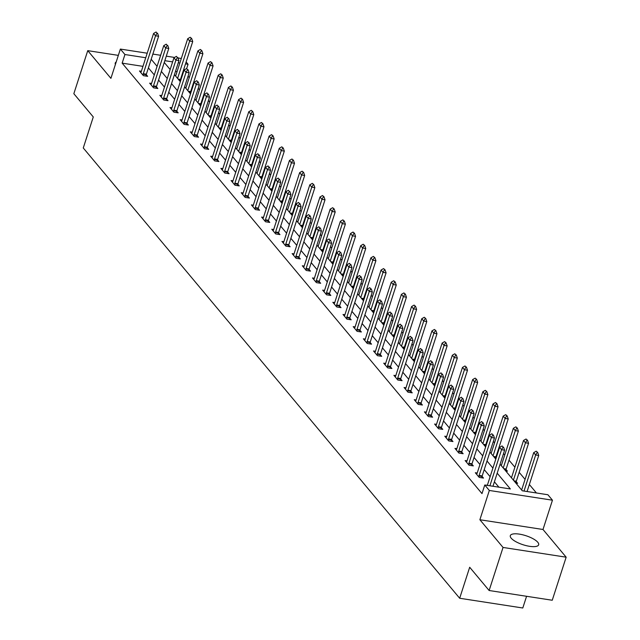 <?xml version="1.0" encoding="UTF-8"?>
<svg xmlns="http://www.w3.org/2000/svg" width="640" height="640" viewBox="0 0 640 640"><rect width="100%" height="100%" fill="white"/><g stroke="black" fill="none" stroke-linecap="round" stroke-linejoin="round"><path stroke-width="0.96" d="M537.792 542.28A14.896 4.736 17.9 0 0 522.616 534.776A14.896 4.736 17.9 0 0 510.312 535.648A14.896 4.736 17.9 0 0 511.184 538.168A14.896 4.736 17.9 0 0 526.352 545.672A14.896 4.736 17.9 0 0 538.656 544.8A14.896 4.736 17.9 0 0 537.792 542.28M116.2 61.968A14.896 4.736 17.9 0 0 115.248 63.04A14.896 4.736 17.9 0 0 115.4 64.456M500.088 464.216L522.304 490.792L547.888 494.744L552.456 500.2L489.336 490.464L484.768 485L510.36 488.952L497.192 473.192M543 529.488L479.88 519.744L503.04 547.448L489.128 590.512L552.248 600.248L566.16 557.192L543 529.488L552.456 500.2M526.576 596.288L522.792 608L459.672 598.256L83.272 147.968L93.28 116.96L73.84 93.704L87.752 50.648L110.912 78.352L120.368 49.072L147.2 53.208M186.128 61.968L188.056 64.272L185.512 63.88M186.68 68.536L188.056 64.272M536.432 492.976L529.352 484.504M525.072 479.384L519.176 472.336M514.896 467.208L509 460.16M504.72 455.032L503.52 453.6M499.232 448.48L498.824 447.984M494.544 442.864L493.344 441.424M489.056 436.304L488.648 435.808M484.368 430.688L483.168 429.248M478.88 424.128L478.472 423.632M474.192 418.512L472.984 417.08M468.704 411.952L468.296 411.464M464.008 406.336L462.808 404.904M458.528 399.776L458.12 399.288M453.832 394.168L452.632 392.728M448.352 387.608L447.944 387.112M443.656 381.992L442.456 380.552M438.176 375.432L437.76 374.936M433.48 369.816L432.28 368.376M428 363.256L427.584 362.768M423.304 357.64L422.104 356.208M417.824 351.08L417.408 350.592M413.128 345.464L411.928 344.032M407.648 338.912L407.232 338.416M402.952 333.296L401.752 331.856M397.472 326.736L397.056 326.24M392.776 321.12L391.576 319.68M387.288 314.56L386.88 314.072M382.6 308.944L381.4 307.512M377.112 302.384L376.704 301.896M372.424 296.768L371.224 295.336M366.936 290.208L366.528 289.72M362.248 284.6L361.048 283.16M356.76 278.04L356.352 277.544M352.072 272.424L350.864 270.984M346.584 265.864L346.176 265.368M341.888 260.248L340.688 258.808M336.408 253.688L336 253.2M331.712 248.072L330.512 246.64M326.232 241.512L325.824 241.024M321.536 235.896L320.336 234.464M316.056 229.344L315.64 228.848M311.36 223.728L310.16 222.288M305.88 217.168L305.464 216.672M301.184 211.552L299.984 210.112M295.704 204.992L295.288 204.504M291.008 199.376L289.808 197.944M285.528 192.816L285.112 192.328M280.832 187.2L279.632 185.768M275.352 180.64L274.936 180.152M270.656 175.032L269.456 173.592M265.168 168.472L264.76 167.976M260.48 162.856L259.28 161.416M254.992 156.296L254.584 155.8M250.304 150.68L249.104 149.248M244.816 144.12L244.408 143.632M240.128 138.504L238.928 137.072M234.64 131.944L234.232 131.456M229.952 126.328L228.744 124.896M224.464 119.776L224.056 119.28M219.768 114.16L218.568 112.72M214.288 107.6L213.88 107.104M209.592 101.984L208.392 100.544M204.112 95.424L203.704 94.936M199.416 89.808L198.216 88.376M193.936 83.248L193.52 82.76M189.24 77.632L188.04 76.2M503.04 547.448L566.16 557.192M118.336 55.368L87.752 50.648M183.272 72.576L182.728 72.496M177.072 71.624L175.488 71.376M180.76 80.368L180.368 79.904M180.016 81.32L180.432 81.384M190.936 92.544L190.544 92.08M190.192 93.496L190.608 93.56M201.112 104.72L200.72 104.256M200.368 105.664L200.784 105.728M211.288 116.896L210.896 116.432M210.544 117.84L210.96 117.904M221.464 129.064L221.072 128.6M220.72 130.016L221.136 130.08M231.64 141.24L231.248 140.776M230.896 142.192L231.312 142.256M241.816 153.416L241.424 152.952M241.072 154.36L241.488 154.424M251.992 165.592L251.6 165.128M251.248 166.536L251.664 166.6M262.168 177.768L261.784 177.296M261.424 178.712L261.84 178.776M272.344 189.936L271.96 189.472M271.608 190.888L272.016 190.952M282.52 202.112L282.136 201.648M281.784 203.064L282.2 203.128M292.696 214.288L292.312 213.824M291.96 215.232L292.376 215.296M302.88 226.464L302.488 226M302.136 227.408L302.552 227.472M313.056 238.632L312.664 238.168M312.312 239.584L312.728 239.648M323.232 250.808L322.84 250.344M322.488 251.76L322.904 251.824M333.408 262.984L333.016 262.52M332.664 263.928L333.08 263.992M343.584 275.16L343.192 274.696M342.84 276.104L343.256 276.168M353.76 287.336L353.368 286.864M353.016 288.28L353.432 288.344M363.936 299.504L363.544 299.04M363.192 300.456L363.608 300.52M374.112 311.68L373.72 311.216M373.368 312.632L373.784 312.696M384.288 323.856L383.904 323.392M383.544 324.8L383.96 324.864M394.464 336.032L394.08 335.568M393.728 336.976L394.136 337.04M404.64 348.2L404.256 347.736M403.904 349.152L404.32 349.216M414.816 360.376L414.432 359.912M414.08 361.328L414.496 361.392M425 372.552L424.608 372.088M424.256 373.496L424.672 373.56M435.176 384.728L434.784 384.264M434.432 385.672L434.848 385.736M445.352 396.904L444.96 396.432M444.608 397.848L445.024 397.912M455.528 409.072L455.136 408.608M454.784 410.024L455.2 410.088M465.704 421.248L465.312 420.784M464.96 422.2L465.376 422.264M475.88 433.424L475.488 432.96M475.136 434.368L475.552 434.432M486.056 445.6L485.664 445.128M485.312 446.544L485.728 446.608M496.232 457.768L495.848 457.304M495.488 458.72L495.904 458.784M505.664 470.896L507.432 471.168L506.024 469.48M515.848 483.064L517.608 483.336L516.2 481.656M142.96 66.352L122.152 63.144L481.992 493.608L484.768 485M498.904 487.176L494.408 481.808M490.128 476.68L484.232 469.632M479.952 464.504L474.056 457.456M469.768 452.336L463.88 445.28M459.592 440.16L453.704 433.112M449.416 427.984L443.528 420.936M439.24 415.808L433.344 408.76M429.064 403.64L423.168 396.584M418.888 391.464L412.992 384.408M408.712 379.288L402.816 372.24M398.536 367.112L392.64 360.064M388.36 354.936L382.464 347.888M378.184 342.768L372.288 335.712M368.008 330.592L362.112 323.544M357.832 318.416L351.936 311.368M347.648 306.24L341.76 299.192M337.472 294.072L331.584 287.016M327.296 281.896L321.4 274.84M317.12 269.72L311.224 262.672M306.944 257.544L301.048 250.496M296.768 245.376L290.872 238.32M286.592 233.2L280.696 226.144M276.416 221.024L270.52 213.976M266.24 208.848L260.344 201.8M256.064 196.672L250.168 189.624M245.888 184.504L239.992 177.448M235.712 172.328L229.816 165.272M225.528 160.152L219.64 153.104M215.352 147.976L209.464 140.928M205.176 135.808L199.28 128.752M195 123.632L189.104 116.576M184.824 111.456L178.928 104.408M174.648 99.28L168.752 92.232M164.472 87.104L158.576 80.056M154.296 74.936L148.4 67.88M141.368 71.272L139.48 70.984L143.392 75.664L147.656 76.328L146.248 74.64M151.544 83.448L149.656 83.16L153.568 87.84L157.832 88.496L156.424 86.816M161.72 95.624L159.832 95.328L163.744 100.016L168.008 100.672L166.6 98.984M171.896 107.8L170.008 107.504L173.92 112.192L178.184 112.848L176.776 111.16M182.072 119.968L180.184 119.68L184.096 124.36L188.36 125.024L186.952 123.336M192.248 132.144L190.36 131.856L194.272 136.536L198.544 137.192L197.136 135.512M202.424 144.32L200.536 144.032L204.456 148.712L208.72 149.368L207.312 147.688M212.608 156.496L210.712 156.2L214.632 160.888L218.896 161.544L217.488 159.856M222.784 168.672L220.888 168.376L224.808 173.056L229.072 173.72L227.664 172.032M232.96 180.84L231.072 180.552L234.984 185.232L239.248 185.896L237.84 184.208M243.136 193.016L241.248 192.728L245.16 197.408L249.424 198.064L248.016 196.384M253.312 205.192L251.424 204.896L255.336 209.584L259.6 210.24L258.192 208.552M263.488 217.368L261.6 217.072L265.512 221.76L269.776 222.416L268.368 220.728M273.664 229.536L271.776 229.248L275.688 233.928L279.952 234.592L278.544 232.904M283.84 241.712L281.952 241.424L285.864 246.104L290.128 246.76L288.72 245.08M294.016 253.888L292.128 253.6L296.04 258.28L300.304 258.936L298.896 257.256M304.192 266.064L302.304 265.768L306.216 270.456L310.48 271.112L309.072 269.424M314.368 278.24L312.48 277.944L316.392 282.624L320.664 283.288L319.256 281.6M324.544 290.408L322.656 290.12L326.576 294.8L330.84 295.456L329.432 293.776M334.728 302.584L332.832 302.296L336.752 306.976L341.016 307.632L339.608 305.952M344.904 314.76L343.008 314.464L346.928 319.152L351.192 319.808L349.784 318.12M355.08 326.936L353.192 326.64L357.104 331.328L361.368 331.984L359.96 330.296M365.256 339.104L363.368 338.816L367.28 343.496L371.544 344.16L370.136 342.472M375.432 351.28L373.544 350.992L377.456 355.672L381.72 356.328L380.312 354.648M385.608 363.456L383.72 363.168L387.632 367.848L391.896 368.504L390.488 366.824M395.784 375.632L393.896 375.336L397.808 380.024L402.072 380.68L400.664 378.992M405.96 387.808L404.072 387.512L407.984 392.192L412.248 392.856L410.84 391.168M416.136 399.976L414.248 399.688L418.16 404.368L422.424 405.024L421.016 403.344M426.312 412.152L424.424 411.864L428.336 416.544L432.608 417.2L431.192 415.52M436.488 424.328L434.6 424.032L438.512 428.72L442.784 429.376L441.376 427.688M446.664 436.504L444.776 436.208L448.696 440.896L452.96 441.552L451.552 439.864M456.848 448.672L454.952 448.384L458.872 453.064L463.136 453.728L461.728 452.04M467.024 460.848L465.128 460.56L469.048 465.24L473.312 465.896L471.904 464.216M477.2 473.024L475.312 472.736L479.224 477.416L483.488 478.072L482.08 476.392M487.376 485.2L485.68 485.136M479.88 519.744L489.336 490.464M122.152 63.144L124.936 54.528L120.368 49.072M489.128 590.512L469.688 567.256L459.672 598.256M164.256 62.472L170.152 69.52M174.432 74.64L180.328 81.696M184.608 86.816L190.504 93.872M194.784 98.992L200.68 106.04M204.968 111.168L210.856 118.216M215.144 123.344L221.032 130.392M225.32 135.512L231.208 142.568M235.496 147.688L241.392 154.736M245.672 159.864L251.568 166.912M255.848 172.04L261.744 179.088M266.024 184.208L271.92 191.264M276.2 196.384L282.096 203.44M286.376 208.56L292.272 215.608M296.552 220.736L302.448 227.784M306.728 232.912L312.624 239.96M316.904 245.08L322.8 252.136M327.088 257.256L332.976 264.304M337.264 269.432L343.152 276.48M347.44 281.608L353.336 288.656M357.616 293.776L363.512 300.832M367.792 305.952L373.688 313.008M377.968 318.128L383.864 325.176M388.144 330.304L394.04 337.352M398.32 342.48L404.216 349.528M408.496 354.648L414.392 361.704M418.672 366.824L424.568 373.872M428.848 379L434.744 386.048M439.024 391.176L444.92 398.224M449.208 403.344L455.096 410.4M459.384 415.52L465.272 422.576M469.56 427.696L475.456 434.744M479.736 439.872L485.632 446.92M489.912 452.04L495.808 459.096M179.856 63.008L178.272 62.76M172.616 61.888L164.832 60.688M152.856 54.08L160.64 55.288M166.296 56.16L174.568 57.432M178.048 57.968L181.32 58.48M145.736 57.744L124.936 54.528M492.904 468.072L487.016 461.016M482.728 455.896L476.832 448.848M472.552 443.72L466.656 436.672M462.376 431.544L456.48 424.496M452.2 419.376L446.304 412.32M442.024 407.2L436.128 400.144M431.848 395.024L425.952 387.976M421.672 382.848L415.776 375.8M411.496 370.68L405.6 363.624M401.32 358.504L395.424 351.448M391.144 346.328L385.248 339.28M380.96 334.152L375.072 327.104M370.784 321.976L364.896 314.928M360.608 309.808L354.712 302.752M350.432 297.632L344.536 290.576M340.256 285.456L334.36 278.408M330.08 273.28L324.184 266.232M319.904 261.112L314.008 254.056M309.728 248.936L303.832 241.88M299.552 236.76L293.656 229.712M289.376 224.584L283.48 217.536M279.2 212.408L273.304 205.36M269.016 200.24L263.128 193.184M258.84 188.064L252.952 181.008M248.664 175.888L242.776 168.84M238.488 163.712L232.592 156.664M228.312 151.544L222.416 144.488M218.136 139.368L212.24 132.312M207.96 127.192L202.064 120.144M197.784 115.016L191.888 107.968M187.608 102.84L181.712 95.792M177.432 90.672L171.536 83.616M167.256 78.496L161.36 71.44M157.08 66.32L151.184 59.272M157.056 33.168L156.072 32L157.056 33.168L155.536 35.8L158.608 36.272L146.368 74.168A1.912 0.816 -81.2 0 0 146.232 74.728L145.992 76.064M140.776 72.536L141.144 71.832A1.912 0.816 -81.2 0 0 141.344 71.352L153.584 33.456L155.536 35.8L143.304 73.688A1.912 0.816 -81.2 0 0 143.16 74.248L142.992 75.192M156.072 32L153.584 33.456M158.608 36.272L157.568 33.248M180.112 81.336L180.352 79.992A1.912 0.816 98.8 0 1 180.488 79.432L192.728 41.536L189.656 41.064L187.704 38.72L175.632 76.08M191.68 38.512L190.192 37.264L191.68 38.512L192.728 41.536M177.592 78.424L189.656 41.064L191.168 38.44M187.704 38.72L190.192 37.264M167.232 45.344L166.248 44.176L167.232 45.344L165.72 47.968L168.784 48.448L156.544 86.336A1.912 0.816 -81.2 0 0 156.408 86.896L156.168 88.24M150.952 84.712L151.32 84.008A1.912 0.816 -81.2 0 0 151.52 83.528L163.76 45.632L165.72 47.968L153.48 85.864A1.912 0.816 -81.2 0 0 153.336 86.424L153.176 87.368M166.248 44.176L163.76 45.632M168.784 48.448L167.744 45.424M177.408 57.52L176.424 56.352L177.408 57.52L175.896 60.144L178.96 60.616L166.728 98.512A1.912 0.816 -81.2 0 0 166.584 99.072L166.352 100.416M161.136 96.888L161.496 96.184A1.912 0.816 -81.2 0 0 161.696 95.696L173.936 57.808L175.896 60.144L163.656 98.04A1.912 0.816 -81.2 0 0 163.512 98.6L163.352 99.536M176.424 56.352L173.936 57.808M178.96 60.616L177.92 57.6M190.288 93.512L190.528 92.168A1.912 0.816 98.8 0 1 190.664 91.608L202.904 53.712L199.832 53.24L197.88 50.896L185.808 88.256M201.856 50.688L200.368 49.44L201.856 50.688L202.904 53.712M187.768 90.592L199.832 53.24L201.352 50.608M197.88 50.896L200.368 49.44M200.464 105.68L200.704 104.336A1.912 0.816 98.8 0 1 200.84 103.784L213.08 65.888L210.008 65.416L208.056 63.072L195.992 100.432M212.04 62.864L210.544 61.616L212.04 62.864L213.08 65.888M197.944 102.768L210.008 65.416L211.528 62.784M208.056 63.072L210.544 61.616M187.584 69.696L186.608 68.52L187.584 69.696L186.072 72.32L189.144 72.792L176.904 110.688A1.912 0.816 -81.2 0 0 176.76 111.248L176.528 112.592M171.312 109.064L171.672 108.36A1.912 0.816 -81.2 0 0 171.872 107.872L184.112 69.976L186.072 72.32L173.832 110.216A1.912 0.816 -81.2 0 0 173.696 110.776L173.528 111.712M186.608 68.52L184.112 69.976M189.144 72.792L188.096 69.776M197.76 81.864L196.784 80.696L197.76 81.864L196.248 84.496L199.32 84.968L187.08 122.864A1.912 0.816 -81.2 0 0 186.936 123.424L186.704 124.768M181.488 121.24L181.848 120.536A1.912 0.816 -81.2 0 0 182.048 120.048L194.288 82.152L196.248 84.496L184.008 122.392A1.912 0.816 -81.2 0 0 183.872 122.944L183.704 123.888M196.784 80.696L194.288 82.152M199.32 84.968L198.272 81.944M207.936 94.04L206.96 92.872L207.936 94.04L206.424 96.672L209.496 97.144L197.256 135.04A1.912 0.816 -81.2 0 0 197.12 135.592L196.88 136.936M191.664 133.408L192.024 132.704A1.912 0.816 -81.2 0 0 192.224 132.224L204.464 94.328L206.424 96.672L194.184 134.56A1.912 0.816 -81.2 0 0 194.048 135.12L193.88 136.064M206.96 92.872L204.464 94.328M209.496 97.144L208.448 94.12M210.64 117.856L210.88 116.512A1.912 0.816 98.8 0 1 211.016 115.952L223.256 78.064L220.184 77.584L218.232 75.248L206.168 112.6M222.216 75.04L220.72 73.792L222.216 75.04L223.256 78.064M208.12 114.944L220.184 77.584L221.704 74.96M218.232 75.248L220.72 73.792M220.824 130.032L221.056 128.688A1.912 0.816 98.8 0 1 221.192 128.128L233.432 90.232L230.368 89.76L228.408 87.416L216.344 124.776M232.392 87.216L230.896 85.96L232.392 87.216L233.432 90.232M218.296 127.12L230.368 89.76L231.88 87.136M228.408 87.416L230.896 85.96M231 142.208L231.232 140.864A1.912 0.816 98.8 0 1 231.376 140.304L243.608 102.408L240.544 101.936L238.584 99.592L226.52 136.952M242.568 99.384L241.08 98.136L242.568 99.384L243.608 102.408M228.472 139.288L240.544 101.936L242.056 99.304M238.584 99.592L241.08 98.136M218.112 106.216L217.136 105.048L218.112 106.216L216.6 108.84L219.672 109.32L207.432 147.208A1.912 0.816 -81.2 0 0 207.296 147.768L207.056 149.112M201.84 145.584L202.2 144.88A1.912 0.816 -81.2 0 0 202.4 144.392L214.64 106.504L216.6 108.84L204.36 146.736A1.912 0.816 -81.2 0 0 204.224 147.296L204.056 148.24M217.136 105.048L214.64 106.504M219.672 109.32L218.624 106.296M241.176 154.376L241.408 153.032A1.912 0.816 98.8 0 1 241.552 152.48L253.792 114.584L250.72 114.112L248.76 111.768L236.696 149.128M252.744 111.56L251.256 110.312L252.744 111.56L253.792 114.584M238.648 151.464L250.72 114.112L252.232 111.48M248.76 111.768L251.256 110.312M228.288 118.392L227.312 117.216L228.288 118.392L226.776 121.016L229.848 121.488L217.608 159.384A1.912 0.816 -81.2 0 0 217.472 159.944L217.232 161.288M212.016 157.76L212.384 157.056A1.912 0.816 -81.2 0 0 212.576 156.568L224.816 118.672L226.776 121.016L214.536 158.912A1.912 0.816 -81.2 0 0 214.4 159.472L214.232 160.408M227.312 117.216L224.816 118.672M229.848 121.488L228.8 118.472M251.352 166.552L251.584 165.208A1.912 0.816 98.8 0 1 251.728 164.648L263.968 126.76L260.896 126.28L258.936 123.944L246.872 161.296M262.92 123.736L261.432 122.488L262.92 123.736L263.968 126.76M248.832 163.64L260.896 126.28L262.408 123.656M258.936 123.944L261.432 122.488M238.464 130.568L237.488 129.392L238.464 130.568L236.952 133.192L240.024 133.664L227.784 171.56A1.912 0.816 -81.2 0 0 227.648 172.12L227.408 173.464M222.192 169.936L222.56 169.232A1.912 0.816 -81.2 0 0 222.76 168.744L234.992 130.848L236.952 133.192L224.712 171.088A1.912 0.816 -81.2 0 0 224.576 171.648L224.408 172.584M237.488 129.392L234.992 130.848M240.024 133.664L238.976 130.64M261.528 178.728L261.768 177.384A1.912 0.816 98.8 0 1 261.904 176.824L274.144 138.928L271.072 138.456L269.112 136.12L257.048 173.472M273.096 135.912L271.608 134.656L273.096 135.912L274.144 138.928M259.008 175.816L271.072 138.456L272.584 135.832M269.112 136.12L271.608 134.656M248.64 142.736L247.664 141.568L248.64 142.736L247.128 145.368L250.2 145.84L237.96 183.736A1.912 0.816 -81.2 0 0 237.824 184.296L237.584 185.632M232.368 182.104L232.736 181.4A1.912 0.816 -81.2 0 0 232.936 180.92L245.176 143.024L247.128 145.368L234.888 183.256A1.912 0.816 -81.2 0 0 234.752 183.816L234.584 184.76M247.664 141.568L245.176 143.024M250.2 145.84L249.152 142.816M271.704 190.904L271.944 189.56A1.912 0.816 98.8 0 1 272.08 189L284.32 151.104L281.248 150.632L279.288 148.288L267.224 185.648M283.272 148.08L281.784 146.832L283.272 148.08L284.32 151.104M269.184 187.992L281.248 150.632L282.76 148.008M279.288 148.288L281.784 146.832M258.816 154.912L257.84 153.744L258.816 154.912L257.304 157.536L260.376 158.016L248.136 195.904A1.912 0.816 -81.2 0 0 248 196.464L247.76 197.808M242.544 194.28L242.912 193.576A1.912 0.816 -81.2 0 0 243.112 193.096L255.352 155.2L257.304 157.536L245.064 195.432A1.912 0.816 -81.2 0 0 244.928 195.992L244.76 196.936M257.84 153.744L255.352 155.2M260.376 158.016L259.328 154.992M281.88 203.072L282.12 201.736A1.912 0.816 98.8 0 1 282.256 201.176L294.496 163.28L291.424 162.808L289.464 160.464L277.4 197.824M293.448 160.256L291.96 159.008L293.448 160.256L294.496 163.28M279.36 200.16L291.424 162.808L292.936 160.176M289.464 160.464L291.96 159.008M269 167.088L268.016 165.92L269 167.088L267.48 169.712L270.552 170.184L258.312 208.08A1.912 0.816 -81.2 0 0 258.176 208.64L257.936 209.984M252.72 206.456L253.088 205.752A1.912 0.816 -81.2 0 0 253.288 205.264L265.528 167.376L267.48 169.712L255.24 207.608A1.912 0.816 -81.2 0 0 255.104 208.168L254.936 209.104M268.016 165.92L265.528 167.376M270.552 170.184L269.512 167.168M292.056 215.248L292.296 213.904A1.912 0.816 98.8 0 1 292.432 213.352L304.672 175.456L301.6 174.984L299.648 172.64L287.576 210M303.624 172.432L302.136 171.184L303.624 172.432L304.672 175.456M289.536 212.336L301.6 174.984L303.112 172.352M299.648 172.64L302.136 171.184M279.176 179.264L278.192 178.088L279.176 179.264L277.656 181.888L280.728 182.36L268.488 220.256A1.912 0.816 -81.2 0 0 268.352 220.816L268.112 222.16M262.896 218.632L263.264 217.928A1.912 0.816 -81.2 0 0 263.464 217.44L275.704 179.544L277.656 181.888L265.424 219.784A1.912 0.816 -81.2 0 0 265.28 220.344L265.112 221.28M278.192 178.088L275.704 179.544M280.728 182.36L279.688 179.344M302.232 227.424L302.472 226.08A1.912 0.816 98.8 0 1 302.608 225.52L314.848 187.632L311.776 187.152L309.824 184.816L297.752 222.168M313.8 184.608L312.312 183.36L313.8 184.608L314.848 187.632M299.712 224.512L311.776 187.152L313.288 184.528M309.824 184.816L312.312 183.36M289.352 191.432L288.368 190.264L289.352 191.432L287.84 194.064L290.904 194.536L278.664 232.432A1.912 0.816 -81.2 0 0 278.528 232.992L278.288 234.336M273.072 230.808L273.44 230.104A1.912 0.816 -81.2 0 0 273.64 229.616L285.88 191.72L287.84 194.064L275.6 231.96A1.912 0.816 -81.2 0 0 275.456 232.512L275.296 233.456M288.368 190.264L285.88 191.72M290.904 194.536L289.864 191.512M312.408 239.6L312.648 238.256A1.912 0.816 98.8 0 1 312.784 237.696L325.024 199.8L321.952 199.328L320 196.984L307.928 234.344M323.976 196.784L322.488 195.528L323.976 196.784L325.024 199.8M309.888 236.688L321.952 199.328L323.472 196.704M320 196.984L322.488 195.528M299.528 203.608L298.552 202.44L299.528 203.608L298.016 206.24L301.08 206.712L288.848 244.608A1.912 0.816 -81.2 0 0 288.704 245.16L288.472 246.504M283.256 242.976L283.616 242.272A1.912 0.816 -81.2 0 0 283.816 241.792L296.056 203.896L298.016 206.24L285.776 244.128A1.912 0.816 -81.2 0 0 285.632 244.688L285.472 245.632M298.552 202.44L296.056 203.896M301.08 206.712L300.04 203.688M322.584 251.776L322.824 250.432A1.912 0.816 98.8 0 1 322.96 249.872L335.2 211.976L332.128 211.504L330.176 209.16L318.112 246.52M334.16 208.952L332.664 207.704L334.16 208.952L335.2 211.976M320.064 248.856L332.128 211.504L333.648 208.872M330.176 209.16L332.664 207.704M309.704 215.784L308.728 214.616L309.704 215.784L308.192 218.408L311.264 218.888L299.024 256.776A1.912 0.816 -81.2 0 0 298.88 257.336L298.648 258.68M293.432 255.152L293.792 254.448A1.912 0.816 -81.2 0 0 293.992 253.96L306.232 216.072L308.192 218.408L295.952 256.304A1.912 0.816 -81.2 0 0 295.816 256.864L295.648 257.808M308.728 214.616L306.232 216.072M311.264 218.888L310.216 215.864M332.76 263.944L333 262.6A1.912 0.816 98.8 0 1 333.136 262.048L345.376 224.152L342.312 223.68L340.352 221.336L328.288 258.696M344.336 221.128L342.84 219.88L344.336 221.128L345.376 224.152M330.24 261.032L342.312 223.68L343.824 221.048M340.352 221.336L342.84 219.88M319.88 227.96L318.904 226.784L319.88 227.96L318.368 230.584L321.44 231.056L309.2 268.952A1.912 0.816 -81.2 0 0 309.056 269.512L308.824 270.856M303.608 267.328L303.968 266.624A1.912 0.816 -81.2 0 0 304.168 266.136L316.408 228.24L318.368 230.584L306.128 268.48A1.912 0.816 -81.2 0 0 305.992 269.04L305.824 269.976M318.904 226.784L316.408 228.24M321.44 231.056L320.392 228.04M342.944 276.12L343.176 274.776A1.912 0.816 98.8 0 1 343.312 274.216L355.552 236.328L352.488 235.848L350.528 233.512L338.464 270.864M354.512 233.304L353.016 232.056L354.512 233.304L355.552 236.328M340.416 273.208L352.488 235.848L354 233.224M350.528 233.512L353.016 232.056M330.056 240.136L329.08 238.96L330.056 240.136L328.544 242.76L331.616 243.232L319.376 281.128A1.912 0.816 -81.2 0 0 319.24 281.688L319 283.032M313.784 279.504L314.144 278.8A1.912 0.816 -81.2 0 0 314.344 278.312L326.584 240.416L328.544 242.76L316.304 280.656A1.912 0.816 -81.2 0 0 316.168 281.216L316 282.152M329.08 238.96L326.584 240.416M331.616 243.232L330.568 240.208M353.12 288.296L353.352 286.952A1.912 0.816 98.8 0 1 353.496 286.392L365.736 248.496L362.664 248.024L360.704 245.688L348.64 283.04M364.688 245.48L363.2 244.224L364.688 245.48L365.736 248.496M350.592 285.384L362.664 248.024L364.176 245.4M360.704 245.688L363.2 244.224M340.232 252.304L339.256 251.136L340.232 252.304L338.72 254.936L341.792 255.408L329.552 293.304A1.912 0.816 -81.2 0 0 329.416 293.864L329.176 295.2M323.96 291.672L324.328 290.968A1.912 0.816 -81.2 0 0 324.52 290.488L336.76 252.592L338.72 254.936L326.48 292.824A1.912 0.816 -81.2 0 0 326.344 293.384L326.176 294.328M339.256 251.136L336.76 252.592M341.792 255.408L340.744 252.384M363.296 300.472L363.528 299.128A1.912 0.816 98.8 0 1 363.672 298.568L375.912 260.672L372.84 260.2L370.88 257.856L358.816 295.216M374.864 257.648L373.376 256.4L374.864 257.648L375.912 260.672M360.776 297.56L372.84 260.2L374.352 257.576M370.88 257.856L373.376 256.4M350.408 264.48L349.432 263.312L350.408 264.48L348.896 267.104L351.968 267.584L339.728 305.472A1.912 0.816 -81.2 0 0 339.592 306.032L339.352 307.376M334.136 303.848L334.504 303.144A1.912 0.816 -81.2 0 0 334.696 302.664L346.936 264.768L348.896 267.104L336.656 305A1.912 0.816 -81.2 0 0 336.52 305.56L336.352 306.504M349.432 263.312L346.936 264.768M351.968 267.584L350.92 264.56M373.472 312.64L373.712 311.304A1.912 0.816 98.8 0 1 373.848 310.744L386.088 272.848L383.016 272.376L381.056 270.032L368.992 307.392M385.04 269.824L383.552 268.576L385.04 269.824L386.088 272.848M370.952 309.728L383.016 272.376L384.528 269.744M381.056 270.032L383.552 268.576M360.584 276.656L359.608 275.488L360.584 276.656L359.072 279.28L362.144 279.752L349.904 317.648A1.912 0.816 -81.2 0 0 349.768 318.208L349.528 319.552M344.312 316.024L344.68 315.32A1.912 0.816 -81.2 0 0 344.88 314.832L357.12 276.944L359.072 279.28L346.832 317.176A1.912 0.816 -81.2 0 0 346.696 317.736L346.528 318.672M359.608 275.488L357.12 276.944M362.144 279.752L361.096 276.736M383.648 324.816L383.888 323.472A1.912 0.816 98.8 0 1 384.024 322.92L396.264 285.024L393.192 284.544L391.232 282.208L379.168 319.56M395.216 282L393.728 280.752L395.216 282L396.264 285.024M381.128 321.904L393.192 284.544L394.704 281.92M391.232 282.208L393.728 280.752M370.76 288.832L369.784 287.656L370.76 288.832L369.248 291.456L372.32 291.928L360.08 329.824A1.912 0.816 -81.2 0 0 359.944 330.384L359.704 331.728M354.488 328.2L354.856 327.496A1.912 0.816 -81.2 0 0 355.056 327.008L367.296 289.112L369.248 291.456L357.008 329.352A1.912 0.816 -81.2 0 0 356.872 329.912L356.704 330.848M369.784 287.656L367.296 289.112M372.32 291.928L371.272 288.912M393.824 336.992L394.064 335.648A1.912 0.816 98.8 0 1 394.2 335.088L406.44 297.2L403.368 296.72L401.408 294.384L389.344 331.736M405.392 294.176L403.904 292.928L405.392 294.176L406.44 297.2M391.304 334.08L403.368 296.72L404.88 294.096M401.408 294.384L403.904 292.928M380.936 301L379.96 299.832L380.936 301L379.424 303.632L382.496 304.104L370.256 342A1.912 0.816 -81.2 0 0 370.12 342.56L369.88 343.904M364.664 340.376L365.032 339.672A1.912 0.816 -81.2 0 0 365.232 339.184L377.472 301.288L379.424 303.632L367.184 341.528A1.912 0.816 -81.2 0 0 367.048 342.08L366.88 343.024M379.96 299.832L377.472 301.288M382.496 304.104L381.448 301.08M404 349.168L404.24 347.824A1.912 0.816 98.8 0 1 404.376 347.264L416.616 309.368L413.544 308.896L411.584 306.552L399.52 343.912M415.568 306.352L414.08 305.096L415.568 306.352L416.616 309.368M401.48 346.256L413.544 308.896L415.056 306.272M411.584 306.552L414.08 305.096M391.12 313.176L390.136 312.008L391.12 313.176L389.6 315.808L392.672 316.28L380.432 354.176A1.912 0.816 -81.2 0 0 380.296 354.728L380.056 356.072M374.84 352.544L375.208 351.84A1.912 0.816 -81.2 0 0 375.408 351.36L387.648 313.464L389.6 315.808L377.36 353.696A1.912 0.816 -81.2 0 0 377.224 354.256L377.056 355.2M390.136 312.008L387.648 313.464M392.672 316.28L391.632 313.256M414.176 361.344L414.416 360A1.912 0.816 98.8 0 1 414.552 359.44L426.792 321.544L423.72 321.072L421.768 318.728L409.696 356.088M425.744 318.52L424.256 317.272L425.744 318.52L426.792 321.544M411.656 358.424L423.72 321.072L425.232 318.44M421.768 318.728L424.256 317.272M401.296 325.352L400.312 324.184L401.296 325.352L399.776 327.976L402.848 328.456L390.608 366.344A1.912 0.816 -81.2 0 0 390.472 366.904L390.232 368.248M385.016 364.72L385.384 364.016A1.912 0.816 -81.2 0 0 385.584 363.528L397.824 325.64L399.776 327.976L387.544 365.872A1.912 0.816 -81.2 0 0 387.4 366.432L387.232 367.376M400.312 324.184L397.824 325.64M402.848 328.456L401.808 325.432M424.352 373.512L424.592 372.168A1.912 0.816 98.8 0 1 424.728 371.616L436.968 333.72L433.896 333.248L431.944 330.904L419.872 368.264M435.92 330.696L434.432 329.448L435.92 330.696L436.968 333.72M421.832 370.6L433.896 333.248L435.408 330.616M431.944 330.904L434.432 329.448M411.472 337.528L410.488 336.352L411.472 337.528L409.96 340.152L413.024 340.624L400.784 378.52A1.912 0.816 -81.2 0 0 400.648 379.08L400.416 380.424M395.2 376.896L395.56 376.192A1.912 0.816 -81.2 0 0 395.76 375.704L408 337.808L409.96 340.152L397.72 378.048A1.912 0.816 -81.2 0 0 397.576 378.608L397.416 379.544M410.488 336.352L408 337.808M413.024 340.624L411.984 337.608M434.528 385.688L434.768 384.344A1.912 0.816 98.8 0 1 434.904 383.784L447.144 345.896L444.072 345.416L442.12 343.08L430.048 380.432M446.104 342.872L444.608 341.624L446.104 342.872L447.144 345.896M432.008 382.776L444.072 345.416L445.592 342.792M442.12 343.08L444.608 341.624M421.648 349.704L420.672 348.528L421.648 349.704L420.136 352.328L423.2 352.8L410.968 390.696A1.912 0.816 -81.2 0 0 410.824 391.256L410.592 392.6M405.376 389.072L405.736 388.368A1.912 0.816 -81.2 0 0 405.936 387.88L418.176 349.984L420.136 352.328L407.896 390.224A1.912 0.816 -81.2 0 0 407.752 390.776L407.592 391.72M420.672 348.528L418.176 349.984M423.2 352.8L422.16 349.776M444.704 397.864L444.944 396.52A1.912 0.816 98.8 0 1 445.08 395.96L457.32 358.064L454.248 357.592L452.296 355.256L440.232 392.608M456.28 355.048L454.784 353.792L456.28 355.048L457.32 358.064M442.184 394.952L454.248 357.592L455.768 354.968M452.296 355.256L454.784 353.792M431.824 361.872L430.848 360.704L431.824 361.872L430.312 364.504L433.384 364.976L421.144 402.872A1.912 0.816 -81.2 0 0 421 403.432L420.768 404.768M415.552 401.24L415.912 400.536A1.912 0.816 -81.2 0 0 416.112 400.056L428.352 362.16L430.312 364.504L418.072 402.392A1.912 0.816 -81.2 0 0 417.936 402.952L417.768 403.896M430.848 360.704L428.352 362.16M433.384 364.976L432.336 361.952M454.88 410.04L455.12 408.696A1.912 0.816 98.8 0 1 455.256 408.136L467.496 370.24L464.432 369.768L462.472 367.424L450.408 404.784M466.456 367.216L464.96 365.968L466.456 367.216L467.496 370.24M452.36 407.128L464.432 369.768L465.944 367.144M462.472 367.424L464.96 365.968M442 374.048L441.024 372.88L442 374.048L440.488 376.672L443.56 377.152L431.32 415.04A1.912 0.816 -81.2 0 0 431.176 415.6L430.944 416.944M425.728 413.416L426.088 412.712A1.912 0.816 -81.2 0 0 426.288 412.232L438.528 374.336L440.488 376.672L428.248 414.568A1.912 0.816 -81.2 0 0 428.112 415.128L427.944 416.072M441.024 372.88L438.528 374.336M443.56 377.152L442.512 374.128M465.064 422.208L465.296 420.872A1.912 0.816 98.8 0 1 465.44 420.312L477.672 382.416L474.608 381.944L472.648 379.6L460.584 416.96M476.632 379.392L475.136 378.144L476.632 379.392L477.672 382.416M462.536 419.296L474.608 381.944L476.12 379.312M472.648 379.6L475.136 378.144M452.176 386.224L451.2 385.056L452.176 386.224L450.664 388.848L453.736 389.32L441.496 427.216A1.912 0.816 -81.2 0 0 441.36 427.776L441.12 429.12M435.904 425.592L436.264 424.888A1.912 0.816 -81.2 0 0 436.464 424.4L448.704 386.512L450.664 388.848L438.424 426.744A1.912 0.816 -81.2 0 0 438.288 427.304L438.12 428.24M451.2 385.056L448.704 386.512M453.736 389.32L452.688 386.304M475.24 434.384L475.472 433.04A1.912 0.816 98.8 0 1 475.616 432.488L487.856 394.592L484.784 394.112L482.824 391.776L470.76 429.128M486.808 391.568L485.32 390.32L486.808 391.568L487.856 394.592M472.712 431.472L484.784 394.112L486.296 391.488M482.824 391.776L485.32 390.32M462.352 398.4L461.376 397.224L462.352 398.4L460.84 401.024L463.912 401.496L451.672 439.392A1.912 0.816 -81.2 0 0 451.536 439.952L451.296 441.296M446.08 437.768L446.448 437.064A1.912 0.816 -81.2 0 0 446.64 436.576L458.88 398.68L460.84 401.024L448.6 438.92A1.912 0.816 -81.2 0 0 448.464 439.48L448.296 440.416M461.376 397.224L458.88 398.68M463.912 401.496L462.864 398.472M485.416 446.56L485.648 445.216A1.912 0.816 98.8 0 1 485.792 444.656L498.032 406.768L494.96 406.288L493 403.952L480.936 441.304M496.984 403.744L495.496 402.496L496.984 403.744L498.032 406.768M482.896 443.648L494.96 406.288L496.472 403.664M493 403.952L495.496 402.496M472.528 410.568L471.552 409.4L472.528 410.568L471.016 413.2L474.088 413.672L461.848 451.568A1.912 0.816 -81.2 0 0 461.712 452.128L461.472 453.472M456.256 449.944L456.624 449.24A1.912 0.816 -81.2 0 0 456.824 448.752L469.056 410.856L471.016 413.2L458.776 451.096A1.912 0.816 -81.2 0 0 458.64 451.648L458.472 452.592M471.552 409.4L469.056 410.856M474.088 413.672L473.04 410.648M495.592 458.736L495.832 457.392A1.912 0.816 98.8 0 1 495.968 456.832L508.208 418.936L505.136 418.464L503.176 416.12L491.112 453.48M507.16 415.92L505.672 414.664L507.16 415.92L508.208 418.936M493.072 455.824L505.136 418.464L506.648 415.84M503.176 416.12L505.672 414.664M482.704 422.744L481.728 421.576L482.704 422.744L481.192 425.376L484.264 425.848L472.024 463.744A1.912 0.816 -81.2 0 0 471.888 464.296L471.648 465.64M466.432 462.112L466.8 461.408A1.912 0.816 -81.2 0 0 467 460.928L479.24 423.032L481.192 425.376L468.952 463.264A1.912 0.816 -81.2 0 0 468.816 463.824L468.648 464.768M481.728 421.576L479.24 423.032M484.264 425.848L483.216 422.824M505.768 470.912L506.008 469.568A1.912 0.816 98.8 0 1 506.144 469.008L518.384 431.112L515.312 430.64L513.352 428.296L501.288 465.656M517.336 428.088L515.848 426.84L517.336 428.088L518.384 431.112M503.248 467.992L515.312 430.64L516.824 428.008M513.352 428.296L515.848 426.84M492.88 434.92L491.904 433.752L492.88 434.92L491.368 437.544L494.44 438.024L482.2 475.912A1.912 0.816 -81.2 0 0 482.064 476.472L481.824 477.816M476.608 474.288L476.976 473.584A1.912 0.816 -81.2 0 0 477.176 473.096L489.416 435.208L491.368 437.544L479.128 475.44A1.912 0.816 -81.2 0 0 478.992 476L478.824 476.944M491.904 433.752L489.416 435.208M494.44 438.024L493.392 435M515.944 483.08L516.184 481.736A1.912 0.816 98.8 0 1 516.32 481.184L528.56 443.288L525.488 442.816L523.528 440.472L511.464 477.832M527.512 440.264L526.024 439.016L527.512 440.264L528.56 443.288M513.424 480.168L525.488 442.816L527 440.184M523.528 440.472L526.024 439.016M503.064 447.096L502.08 445.92L503.064 447.096L501.544 449.72L504.616 450.192L492.968 486.264M487.312 485.392A1.912 0.816 -81.2 0 0 487.352 485.272L499.592 447.376L501.544 449.72L489.896 485.792M502.08 445.92L499.592 447.376M504.616 450.192L503.568 447.176M527.088 491.528L538.736 455.464L535.664 454.984L533.704 452.648L521.64 490M537.688 452.44L536.2 451.192L537.688 452.44L538.736 455.464M524.016 491.056L535.664 454.984L537.176 452.36M533.704 452.648L536.2 451.192M143.16 74.248L146.232 74.728M143.304 73.688L146.368 74.168M180.488 79.432L178.136 79.072M180.352 79.992L178.688 79.736M153.336 86.424L156.408 86.896M153.48 85.864L156.544 86.336M163.512 98.6L166.584 99.072M163.656 98.04L166.728 98.512M190.664 91.608L188.312 91.24M190.528 92.168L188.864 91.912M200.84 103.784L198.488 103.416M200.704 104.336L199.04 104.08M173.696 110.776L176.76 111.248M173.832 110.216L176.904 110.688M183.872 122.944L186.936 123.424M184.008 122.392L187.08 122.864M194.048 135.12L197.12 135.592M194.184 134.56L197.256 135.04M211.016 115.952L208.664 115.592M210.88 116.512L209.216 116.256M221.192 128.128L218.84 127.768M221.056 128.688L219.4 128.432M231.376 140.304L229.016 139.936M231.232 140.864L229.576 140.608M204.224 147.296L207.296 147.768M204.36 146.736L207.432 147.208M241.552 152.48L239.192 152.112M241.408 153.032L239.752 152.776M214.4 159.472L217.472 159.944M214.536 158.912L217.608 159.384M251.728 164.648L249.368 164.288M251.584 165.208L249.928 164.952M224.576 171.648L227.648 172.12M224.712 171.088L227.784 171.56M261.904 176.824L259.544 176.464M261.768 177.384L260.104 177.128M234.752 183.816L237.824 184.296M234.888 183.256L237.96 183.736M272.08 189L269.72 188.64M271.944 189.56L270.28 189.304M244.928 195.992L248 196.464M245.064 195.432L248.136 195.904M282.256 201.176L279.896 200.808M282.12 201.736L280.456 201.48M255.104 208.168L258.176 208.64M255.24 207.608L258.312 208.08M292.432 213.352L290.08 212.984M292.296 213.904L290.632 213.648M265.28 220.344L268.352 220.816M265.424 219.784L268.488 220.256M302.608 225.52L300.256 225.16M302.472 226.08L300.808 225.824M275.456 232.512L278.528 232.992M275.6 231.96L278.664 232.432M312.784 237.696L310.432 237.336M312.648 238.256L310.984 238M285.632 244.688L288.704 245.16M285.776 244.128L288.848 244.608M322.96 249.872L320.608 249.504M322.824 250.432L321.16 250.176M295.816 256.864L298.88 257.336M295.952 256.304L299.024 256.776M333.136 262.048L330.784 261.68M333 262.6L331.336 262.344M305.992 269.04L309.056 269.512M306.128 268.48L309.2 268.952M343.312 274.216L340.96 273.856M343.176 274.776L341.52 274.52M316.168 281.216L319.24 281.688M316.304 280.656L319.376 281.128M353.496 286.392L351.136 286.032M353.352 286.952L351.696 286.696M326.344 293.384L329.416 293.864M326.48 292.824L329.552 293.304M363.672 298.568L361.312 298.208M363.528 299.128L361.872 298.872M336.52 305.56L339.592 306.032M336.656 305L339.728 305.472M373.848 310.744L371.488 310.376M373.712 311.304L372.048 311.048M346.696 317.736L349.768 318.208M346.832 317.176L349.904 317.648M384.024 322.92L381.664 322.552M383.888 323.472L382.224 323.216M356.872 329.912L359.944 330.384M357.008 329.352L360.08 329.824M394.2 335.088L391.84 334.728M394.064 335.648L392.4 335.392M367.048 342.08L370.12 342.56M367.184 341.528L370.256 342M404.376 347.264L402.016 346.904M404.24 347.824L402.576 347.568M377.224 354.256L380.296 354.728M377.36 353.696L380.432 354.176M414.552 359.44L412.2 359.072M414.416 360L412.752 359.744M387.4 366.432L390.472 366.904M387.544 365.872L390.608 366.344M424.728 371.616L422.376 371.248M424.592 372.168L422.928 371.912M397.576 378.608L400.648 379.08M397.72 378.048L400.784 378.52M434.904 383.784L432.552 383.424M434.768 384.344L433.104 384.088M407.752 390.776L410.824 391.256M407.896 390.224L410.968 390.696M445.08 395.96L442.728 395.6M444.944 396.52L443.28 396.264M417.936 402.952L421 403.432M418.072 402.392L421.144 402.872M455.256 408.136L452.904 407.768M455.12 408.696L453.456 408.44M428.112 415.128L431.176 415.6M428.248 414.568L431.32 415.04M465.44 420.312L463.08 419.944M465.296 420.872L463.64 420.608M438.288 427.304L441.36 427.776M438.424 426.744L441.496 427.216M475.616 432.488L473.256 432.12M475.472 433.04L473.816 432.784M448.464 439.48L451.536 439.952M448.6 438.92L451.672 439.392M485.792 444.656L483.432 444.296M485.648 445.216L483.992 444.96M458.64 451.648L461.712 452.128M458.776 451.096L461.848 451.568M495.968 456.832L493.608 456.472M495.832 457.392L494.168 457.136M468.816 463.824L471.888 464.296M468.952 463.264L472.024 463.744M506.144 469.008L503.784 468.64M506.008 469.568L504.344 469.312M478.992 476L482.064 476.472M479.128 475.44L482.2 475.912M516.32 481.184L513.96 480.816M516.184 481.736L514.52 481.48"/></g></svg>
